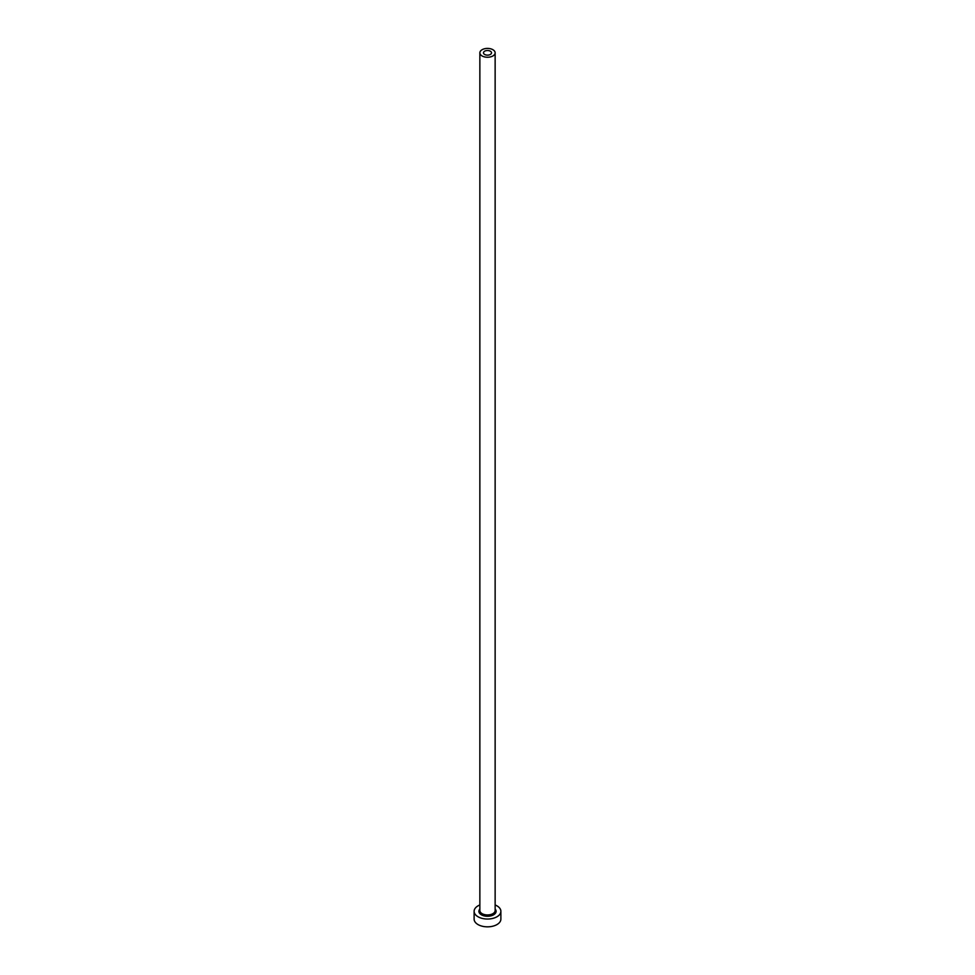 <?xml version="1.0" encoding="UTF-8"?>
<svg xmlns="http://www.w3.org/2000/svg" width="975" height="975" viewBox="0 0 975 975"><rect width="100%" height="100%" fill="white"/><g stroke="black" fill="none" stroke-linecap="round" stroke-linejoin="round"><path stroke-width="1.46" d="M490.34 51.188A4.01 2.316 0 0 0 485.964 50.688A4.01 2.316 0 0 0 483.49 52.833A4.01 2.316 0 0 0 484.66 54.466A4.01 2.316 0 0 0 489.036 54.966A4.01 2.316 0 0 0 491.51 52.833A4.01 2.316 0 0 0 490.34 51.188M482.089 55.953A7.642 4.412 0 0 0 490.425 56.903A7.642 4.412 0 0 0 495.142 52.833A7.642 4.412 0 0 0 492.911 49.713A7.642 4.412 0 0 0 484.575 48.75A7.642 4.412 0 0 0 479.858 52.833A7.642 4.412 0 0 0 482.089 55.953M479.858 904.971A13.382 7.727 0 0 0 474.118 911.308A13.382 7.727 0 0 0 478.043 916.768A13.382 7.727 0 0 0 492.619 918.45A13.382 7.727 0 0 0 500.882 911.308A13.382 7.727 0 0 0 496.957 905.848A13.382 7.727 0 0 0 495.142 904.971M474.118 911.308L474.118 919.108A13.382 7.727 0 0 0 478.043 924.58A13.382 7.727 0 0 0 492.619 926.25A13.382 7.727 0 0 0 500.882 919.108L500.882 911.308M495.142 909.029A8.604 4.973 180 0 1 492.57 915.318A8.604 4.973 180 0 1 481.418 914.818A8.604 4.973 180 0 1 479.858 909.029M479.858 52.833L479.858 910.528A7.642 4.412 0 0 0 482.089 913.648A7.642 4.412 0 0 0 490.425 914.611A7.642 4.412 0 0 0 495.142 910.528L495.142 52.833"/></g></svg>
